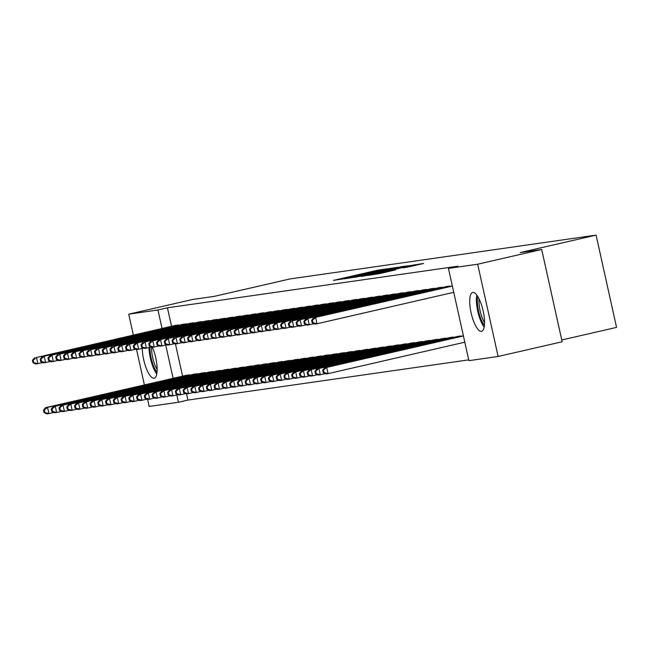 <?xml version="1.0" encoding="UTF-8"?>
<svg xmlns="http://www.w3.org/2000/svg" width="649" height="649" viewBox="0 0 649 649"><rect width="100%" height="100%" fill="white"/><g stroke="black" fill="none" stroke-linecap="round" stroke-linejoin="round"><path stroke-width="0.97" d="M387.129 268.816L377.045 270.317L333.464 280.384L343.84 278.77L387.129 268.816M481.444 331.339A19.932 6.092 77.1 0 1 471.133 313.005A19.932 6.092 77.1 0 1 472.659 292.464A19.932 6.092 77.1 0 1 472.813 292.431A19.932 6.092 77.1 0 1 483.124 310.774A19.932 6.092 77.1 0 1 481.599 331.306A19.932 6.092 77.1 0 1 481.444 331.339M152.401 347.329A19.932 6.092 77.1 0 1 157.082 366.993A19.932 6.092 77.1 0 1 154.194 378.189A19.932 6.092 77.1 0 1 154.04 378.221A19.932 6.092 77.1 0 1 146.382 368.591A19.932 6.092 77.1 0 1 142.301 348.464M406.996 267.25L423.529 263.47L411.336 265.409L367.756 275.476L379.949 273.537L395.712 269.846L373.151 274.405L405.244 266.901L413.835 265.157L403.037 267.81L406.996 267.25M448.443 268.394L477.68 264.208L498.132 356.479L468.903 360.666L448.443 268.394L457.926 266.212L167.442 307.804L157.95 309.987L162.047 328.451M133.345 335.054L128.721 314.173L192.737 299.449L214.219 296.374L290.095 278.924L596.09 235.116L520.222 252.558L541.696 249.484L477.68 264.208M128.721 314.173L157.95 309.987M398.17 267.291L387.664 268.8L344.084 278.867L356.277 276.928L398.17 267.291M402.591 266.455L410.006 265.595L368.113 275.233L361.055 276.433L378.748 272.028L355.725 277.196L399.5 267.104L402.591 266.455L402.769 267.266M561.766 339.987L616.55 327.388L596.09 235.116M450.925 286.25L446.22 286.655M461.991 336.125L457.277 336.539M435.422 288.472L430.709 288.878M446.48 338.348L441.766 338.754M419.911 290.687L415.198 291.101M430.968 340.571L426.255 340.976M404.4 292.91L399.695 293.324M415.457 342.786L410.752 343.199M388.889 295.133L384.184 295.538M399.946 345.008L395.241 345.422M373.386 297.347L368.673 297.761M384.443 347.231L379.73 347.637M357.875 299.57L353.161 299.984M368.932 349.446L364.219 349.86M342.364 301.793L337.65 302.199M353.421 351.669L348.708 352.083M326.853 304.016L322.147 304.422M337.91 353.892L333.205 354.297M311.342 306.231L306.636 306.644M322.399 356.114L317.694 356.52M295.839 308.453L291.125 308.867M306.896 358.329L302.183 358.743M280.327 310.676L275.614 311.082M291.385 360.552L286.671 360.966M264.816 312.899L260.111 313.305M275.874 362.775L271.168 363.18M249.305 315.114L244.6 315.528M260.363 364.998L255.657 365.403M233.794 317.337L229.089 317.75M244.86 367.212L240.146 367.626M218.291 319.559L213.578 319.965M229.348 369.435L224.635 369.849M202.78 321.774L198.067 322.188M213.837 371.658L209.124 372.064M187.269 323.997L182.564 324.411M198.326 373.881L193.621 374.286M167.442 307.804L171.531 326.269M175.465 344.002L182.588 376.152M186.523 393.886L187.894 400.076L468.724 359.871M190.571 374.984L185.865 375.398M179.513 325.108L174.808 325.522M206.082 372.769L201.377 373.175M195.025 322.886L190.319 323.299M221.593 370.547L216.88 370.952M210.536 320.671L205.822 321.077M237.104 368.324L232.391 368.737M226.047 318.448L221.333 318.854M252.607 366.101L247.902 366.515M241.55 316.225L236.844 316.639M268.118 363.886L263.413 364.292M257.061 314.002L252.356 314.416M283.629 361.663L278.916 362.077M272.572 311.788L267.859 312.193M299.14 359.441L294.427 359.854M288.083 309.565L283.37 309.979M314.651 357.226L309.938 357.631M303.594 307.342L298.881 307.756M330.154 355.003L325.449 355.409M319.097 305.127L314.392 305.533M345.666 352.78L340.96 353.194M334.608 302.905L329.903 303.31M361.177 350.557L356.463 350.971M350.119 300.682L345.406 301.095M376.688 348.343L371.974 348.748M365.63 298.459L360.917 298.873M392.191 346.12L387.485 346.525M381.133 296.244L376.428 296.65M407.702 343.897L402.997 344.311M396.644 294.021L391.939 294.427M423.213 341.674L418.508 342.088M412.156 291.799L407.442 292.212M438.724 339.459L434.011 339.865M427.667 289.576L422.953 289.989M454.235 337.237L449.522 337.642M443.178 287.361L438.464 287.767M541.696 249.484L562.156 341.763L498.132 356.479M187.894 400.076L178.41 402.258L149.173 406.444L147.607 399.378M144.403 384.93L136.55 349.495M165.738 345.09L173.105 378.335M176.796 394.965L178.41 402.258M388.329 268.783L348.213 277.991L388.329 268.783M397.366 268.037L381.888 271.29L397.366 268.037L397.464 268.483M187.09 375.106L45.592 407.653L47.531 407.377L48.918 413.608L53.964 412.448M44.838 412.529L48.918 413.608L46.979 413.884L44.059 412.642L44.838 412.529L44.286 410.038L43.507 410.144L44.059 412.642M44.286 410.038L47.531 407.377L189.24 374.798M43.507 410.144L45.592 407.653M178.175 324.922L36.474 357.494L176.033 325.23M42.907 362.572L35.922 364.008L33.002 362.767L33.78 362.653L33.229 360.154L32.45 360.268L33.002 362.767M33.229 360.154L36.474 357.494L37.861 363.732L33.78 362.653M34.535 357.769L32.45 360.268M194.846 373.994L53.348 406.542L55.287 406.266L56.666 412.496L61.72 411.336M52.593 411.417L56.666 412.496L54.727 412.772L51.815 411.531L52.593 411.417L52.042 408.927L51.263 409.04L51.815 411.531M52.042 408.927L55.287 406.266L196.988 373.686M51.263 409.04L53.348 406.542M202.602 372.883L61.103 405.43L63.042 405.154L64.421 411.385L69.475 410.225M60.349 410.306L64.421 411.385L62.482 411.669L59.57 410.419L60.349 410.306L59.789 407.815L59.018 407.929L59.57 410.419M59.789 407.815L63.042 405.154L204.743 372.575M59.018 407.929L61.103 405.43M185.93 323.81L42.29 356.666L183.789 324.119M50.663 361.461L43.67 362.896L40.757 361.655L41.536 361.542L40.976 359.051L40.206 359.157L40.757 361.655M40.976 359.051L44.229 356.382L45.608 362.621L41.536 361.542M42.29 356.666L40.206 359.157M193.686 322.699L50.046 355.555L191.544 323.007M58.418 360.349L51.425 361.785L48.513 360.544L49.292 360.43L48.732 357.94L47.961 358.045L48.513 360.544M48.732 357.94L51.985 355.271L53.364 361.509L49.292 360.43M50.046 355.555L47.961 358.045M157.017 372.242A17.247 5.273 77.1 0 1 149.968 349.47A17.247 5.273 77.1 0 1 149.943 347.377M151.631 347.093A15.974 4.884 -102.9 0 0 151.623 349.77A15.974 4.884 -102.9 0 0 157.155 369.468M148.994 347.596A19.803 6.052 -102.9 0 0 149.019 348.318A19.803 6.052 -102.9 0 0 156.766 374.019M484.422 325.36A17.247 5.273 77.1 0 1 477.372 302.588A17.247 5.273 77.1 0 1 477.802 296.577M479.14 299.019A15.974 4.884 -102.9 0 0 479.027 302.896A15.974 4.884 -102.9 0 0 484.56 322.585M476.796 295.092A19.803 6.052 -102.9 0 0 476.423 301.444A19.803 6.052 -102.9 0 0 484.17 327.145M210.357 371.772L68.859 404.319L70.798 404.043L72.177 410.273L77.223 409.113M68.096 409.203L72.177 410.273L70.238 410.557L67.326 409.308L68.096 409.203L67.545 406.704L66.774 406.818L67.326 409.308M67.545 406.704L70.798 404.043L212.499 371.471M66.774 406.818L68.859 404.319M218.113 370.668L76.614 403.207L78.553 402.932L79.932 409.17L84.978 408.01M75.852 408.091L79.932 409.17L77.994 409.446L75.081 408.197L75.852 408.091L75.3 405.593L74.53 405.706L75.081 408.197M75.3 405.593L78.553 402.932L220.254 370.36M74.53 405.706L76.614 403.207M201.441 321.588L59.74 354.167L199.3 321.896M66.166 359.238L59.181 360.674L56.268 359.432L57.039 359.319L56.487 356.828L55.717 356.934L56.268 359.432M56.487 356.828L59.74 354.167L61.12 360.398L57.039 359.319M57.802 354.443L55.717 356.934M209.197 320.476L67.496 353.056L207.055 320.784M73.921 358.126L66.936 359.562L64.024 358.321L64.795 358.207L64.243 355.717L63.472 355.83L64.024 358.321M64.243 355.717L67.496 353.056L68.875 359.286L64.795 358.207M65.557 353.332L63.472 355.83M225.868 369.557L84.37 402.096L86.309 401.82L87.688 408.059L92.734 406.899M83.607 406.98L87.688 408.059L85.749 408.335L82.837 407.085L83.607 406.98L83.056 404.481L82.285 404.595L82.837 407.085M83.056 404.481L86.309 401.82L228.01 369.249M82.285 404.595L84.37 402.096M216.953 319.373L73.313 352.22L214.811 319.673M81.677 357.015L74.692 358.459L71.779 357.21L72.55 357.096L71.998 354.605L71.22 354.719L71.779 357.21M71.998 354.605L75.252 351.945L76.631 358.175L72.55 357.096M73.313 352.22L71.22 354.719M233.624 368.445L92.126 400.993L94.064 400.709L95.444 406.947L100.49 405.787M91.363 405.868L95.444 406.947L93.505 407.223L90.592 405.982L91.363 405.868L90.811 403.378L90.033 403.483L90.592 405.982M90.811 403.378L94.064 400.709L235.765 368.137M90.033 403.483L92.126 400.993M224.708 318.261L81.068 351.109L222.566 318.562M89.432 355.903L82.447 357.348L79.535 356.098L80.306 355.993L79.754 353.494L78.975 353.608L79.535 356.098M79.754 353.494L82.999 350.833L84.386 357.072L80.306 355.993M81.068 351.109L78.975 353.608M241.379 367.334L99.873 399.881L101.812 399.597L103.199 405.836L108.245 404.676M99.119 404.757L103.199 405.836L101.26 406.112L98.34 404.871L99.119 404.757L98.567 402.266L97.788 402.372L98.34 404.871M98.567 402.266L101.812 399.597L243.521 367.026M97.788 402.372L99.873 399.881M232.464 317.15L90.755 349.722L230.322 317.458M97.188 354.8L90.203 356.236L87.282 354.987L88.061 354.881L87.51 352.383L86.731 352.496L87.282 354.987M87.51 352.383L90.755 349.722L92.142 355.96L88.061 354.881M88.816 349.998L86.731 352.496M249.135 366.223L107.629 398.77L109.567 398.494L110.955 404.725L116.001 403.564M106.874 403.646L110.955 404.725L109.016 405L106.095 403.759L106.874 403.646L106.322 401.155L105.544 401.26L106.095 403.759M106.322 401.155L109.567 398.494L251.277 365.914M105.544 401.26L107.629 398.77M240.219 316.039L98.51 348.61L238.078 316.347M104.943 353.689L97.958 355.125L95.038 353.883L95.817 353.77L95.265 351.271L94.486 351.385L95.038 353.883M95.265 351.271L98.51 348.61L99.897 354.849L95.817 353.77M96.571 348.886L94.486 351.385M256.882 365.111L115.384 397.659L117.323 397.383L118.71 403.613L123.756 402.453M114.63 402.534L118.71 403.613L116.771 403.889L113.851 402.648L114.63 402.534L114.078 400.044L113.299 400.157L113.851 402.648M114.078 400.044L117.323 397.383L259.032 364.803M113.299 400.157L115.384 397.659M247.967 314.927L104.327 347.783L245.825 315.236M112.699 352.577L105.714 354.013L102.793 352.772L103.572 352.658L103.021 350.168L102.242 350.273L102.793 352.772M103.021 350.168L106.266 347.499L107.653 353.737L103.572 352.658M104.327 347.783L102.242 350.273M264.638 364L123.14 396.547L125.079 396.271L126.458 402.502L131.512 401.342M122.385 401.423L126.458 402.502L124.527 402.786L121.606 401.536L122.385 401.423L121.834 398.932L121.055 399.046L121.606 401.536M121.834 398.932L125.079 396.271L266.78 363.7M121.055 399.046L123.14 396.547M255.722 313.816L114.021 346.396L253.581 314.124M120.454 351.466L113.461 352.902L110.549 351.661L111.328 351.547L110.776 349.057L109.997 349.162L110.549 351.661M110.776 349.057L114.021 346.396L115.4 352.626L111.328 351.547M112.082 346.671L109.997 349.162M272.393 362.888L130.895 395.436L132.834 395.16L134.213 401.398L139.267 400.23M130.141 400.319L134.213 401.398L132.274 401.674L129.362 400.425L130.141 400.319L129.581 397.821L128.81 397.934L129.362 400.425M129.581 397.821L132.834 395.16L274.535 362.588M128.81 397.934L130.895 395.436M263.478 312.704L121.777 345.284L261.336 313.013M128.21 350.355L121.217 351.79L118.305 350.549L119.083 350.436L118.524 347.945L117.753 348.059L118.305 350.549M118.524 347.945L121.777 345.284L123.156 351.515L119.083 350.436M119.838 345.56L117.753 348.059M280.149 361.785L138.651 394.324L140.59 394.048L141.969 400.287L147.023 399.127M137.888 399.208L141.969 400.287L140.03 400.563L137.117 399.313L137.888 399.208L137.337 396.709L136.566 396.823L137.117 399.313M137.337 396.709L140.59 394.048L282.291 361.477M136.566 396.823L138.651 394.324M271.233 311.593L129.532 344.173L269.092 311.901M135.957 349.243L128.973 350.687L126.06 349.438L126.831 349.324L126.279 346.834L125.508 346.947L126.06 349.438M126.279 346.834L129.532 344.173L130.911 350.403L126.831 349.324M127.593 344.449L125.508 346.947M287.905 360.674L146.406 393.213L148.345 392.937L149.724 399.176L154.77 398.015M145.644 398.097L149.724 399.176L147.785 399.451L144.873 398.21L145.644 398.097L145.092 395.598L144.321 395.712L144.873 398.21M145.092 395.598L148.345 392.937L290.046 360.365M144.321 395.712L146.406 393.213M278.989 310.49L135.349 343.337L276.847 310.79M143.713 348.132L136.728 349.576L133.816 348.326L134.586 348.221L134.035 345.722L133.264 345.836L133.816 348.326M134.035 345.722L137.288 343.061L138.667 349.292L134.586 348.221M135.349 343.337L133.264 345.836M295.66 359.562L154.162 392.11L156.101 391.826L157.48 398.064L162.526 396.904M153.399 396.985L157.48 398.064L155.541 398.34L152.629 397.099L153.399 396.985L152.848 394.495L152.077 394.6L152.629 397.099M152.848 394.495L156.101 391.826L297.802 359.254M152.077 394.6L154.162 392.11M286.744 309.378L145.043 341.95L284.603 309.687M151.468 347.028L144.484 348.464L141.571 347.215L142.342 347.11L141.79 344.611L141.011 344.724L141.571 347.215M141.79 344.611L145.043 341.95L146.423 348.188L142.342 347.11M143.105 342.226L141.011 344.724M303.416 358.451L161.917 390.998L163.856 390.722L165.235 396.953L170.281 395.793M161.155 395.874L165.235 396.953L163.297 397.229L160.384 395.987L161.155 395.874L160.603 393.383L159.824 393.489L160.384 395.987M160.603 393.383L163.856 390.722L305.557 358.143M159.824 393.489L161.917 390.998M294.5 308.267L152.799 340.839L292.358 308.575M159.224 345.917L152.239 347.353L149.327 346.112L150.097 345.998L149.546 343.499L148.767 343.613L149.327 346.112M149.546 343.499L152.799 340.839L154.178 347.077L150.097 345.998M150.86 341.114L148.767 343.613M311.171 357.339L169.665 389.887L171.604 389.611L172.991 395.841L178.037 394.681M168.91 394.762L172.991 395.841L171.052 396.117L168.132 394.876L168.91 394.762L168.359 392.272L167.58 392.385L168.132 394.876M168.359 392.272L171.604 389.611L313.313 357.031M167.58 392.385L169.665 389.887M302.256 307.155L158.607 340.011L300.114 307.464M166.98 344.806L159.995 346.242L157.074 345L157.853 344.887L157.301 342.396L156.523 342.502L157.074 345M157.301 342.396L160.546 339.727L161.934 345.966L157.853 344.887M158.607 340.011L156.523 342.502M318.927 356.228L177.42 388.775L179.359 388.5L180.747 394.73L185.792 393.57M176.666 393.651L180.747 394.73L178.808 395.014L175.887 393.765L176.666 393.651L176.114 391.16L175.335 391.274L175.887 393.765M176.114 391.16L179.359 388.5L321.068 355.92M175.335 391.274L177.42 388.775M310.011 306.044L166.363 338.9L307.869 306.352M174.735 343.694L167.75 345.13L164.83 343.889L165.609 343.775L165.057 341.285L164.278 341.39L164.83 343.889M165.057 341.285L168.302 338.616L169.689 344.854L165.609 343.775M166.363 338.9L164.278 341.39M326.674 355.117L185.176 387.664L187.115 387.388L188.502 393.618L193.548 392.458M184.421 392.548L188.502 393.618L186.563 393.902L183.643 392.653L184.421 392.548L183.87 390.049L183.091 390.163L183.643 392.653M183.87 390.049L187.115 387.388L328.824 354.816M183.091 390.163L185.176 387.664M317.767 304.933L176.057 337.512L315.617 305.241M182.491 342.583L175.506 344.019L172.585 342.777L173.364 342.664L172.812 340.173L172.034 340.279L172.585 342.777M172.812 340.173L176.057 337.512L177.445 343.743L173.364 342.664M174.119 337.788L172.034 340.279M334.43 354.013L192.931 386.553L194.87 386.277L196.258 392.515L201.304 391.355M192.177 391.436L196.258 392.515L194.319 392.791L191.398 391.542L192.177 391.436L191.625 388.938L190.847 389.051L191.398 391.542M191.625 388.938L194.87 386.277L336.571 353.705M190.847 389.051L192.931 386.553M325.514 303.821L183.813 336.401L323.372 304.13M190.246 341.471L183.253 342.915L180.341 341.666L181.12 341.552L180.568 339.062L179.789 339.176L180.341 341.666M180.568 339.062L183.813 336.401L185.192 342.631L181.12 341.552M181.874 336.677L179.789 339.176M342.185 352.902L200.687 385.441L202.626 385.165L204.005 391.404L209.059 390.244M199.933 390.325L204.005 391.404L202.066 391.68L199.154 390.43L199.933 390.325L199.373 387.826L198.602 387.94L199.154 390.43M199.373 387.826L202.626 385.165L344.327 352.594M198.602 387.94L200.687 385.441M333.27 302.718L189.63 335.565L331.128 303.018M198.002 340.36L191.009 341.804L188.096 340.555L188.875 340.441L188.315 337.951L187.545 338.064L188.096 340.555M188.315 337.951L191.569 335.29L192.948 341.52L188.875 340.441M189.63 335.565L187.545 338.064M349.941 351.79L208.443 384.338L210.381 384.054L211.761 390.292L216.815 389.132M207.688 389.213L211.761 390.292L209.822 390.568L206.909 389.327L207.688 389.213L207.128 386.723L206.358 386.828L206.909 389.327M207.128 386.723L210.381 384.054L352.083 351.482M206.358 386.828L208.443 384.338M341.025 301.607L197.385 334.454L338.883 301.907M205.749 339.249L198.764 340.693L195.852 339.443L196.623 339.338L196.071 336.839L195.3 336.953L195.852 339.443M196.071 336.839L199.324 334.178L200.703 340.417L196.623 339.338M197.385 334.454L195.3 336.953M357.696 350.679L216.198 383.226L218.137 382.942L219.516 389.181L224.562 388.021M215.436 388.102L219.516 389.181L217.577 389.457L214.665 388.216L215.436 388.102L214.884 385.611L214.113 385.717L214.665 388.216M214.884 385.611L218.137 382.942L359.838 350.371M214.113 385.717L216.198 383.226M348.781 300.495L207.08 333.067L346.639 300.803M213.505 338.145L206.52 339.581L203.608 338.332L204.378 338.226L203.827 335.728L203.056 335.841L203.608 338.332M203.827 335.728L207.08 333.067L208.459 339.305L204.378 338.226M205.141 333.343L203.056 335.841M365.452 349.568L223.954 382.115L225.893 381.839L227.272 388.07L232.318 386.909M223.191 386.991L227.272 388.07L225.333 388.345L222.42 387.104L223.191 386.991L222.639 384.5L221.869 384.606L222.42 387.104M222.639 384.5L225.893 381.839L367.594 349.259M221.869 384.606L223.954 382.115M373.207 348.456L231.709 381.004L233.648 380.728L235.027 386.958L240.073 385.798M230.947 385.879L235.027 386.958L233.088 387.234L230.176 385.993L230.947 385.879L230.395 383.389L229.616 383.502L230.176 385.993M230.395 383.389L233.648 380.728L375.349 348.148M229.616 383.502L231.709 381.004M380.963 347.345L239.465 379.892L241.396 379.616L242.783 385.847L247.829 384.687M238.702 384.768L242.783 385.847L240.844 386.131L237.932 384.881L238.702 384.768L238.151 382.277L237.372 382.391L237.932 384.881M238.151 382.277L241.396 379.616L383.105 347.045M237.372 382.391L239.465 379.892M388.719 346.233L247.212 378.781L249.151 378.505L250.538 384.743L255.584 383.575M246.458 383.664L250.538 384.743L248.599 385.019L245.679 383.77L246.458 383.664L245.906 381.166L245.127 381.279L245.679 383.77M245.906 381.166L249.151 378.505L390.86 345.933M245.127 381.279L247.212 378.781M396.474 345.13L254.968 377.669L256.907 377.394L258.294 383.632L263.34 382.472M254.213 382.553L258.294 383.632L256.355 383.908L253.434 382.659L254.213 382.553L253.662 380.054L252.883 380.168L253.434 382.659M253.662 380.054L256.907 377.394L398.616 344.822M252.883 380.168L254.968 377.669M404.222 344.019L262.723 376.558L264.662 376.282L266.049 382.521L271.095 381.361M261.969 381.442L266.049 382.521L264.111 382.796L261.19 381.555L261.969 381.442L261.417 378.943L260.638 379.057L261.19 381.555M261.417 378.943L264.662 376.282L406.363 343.71M260.638 379.057L262.723 376.558M411.977 342.907L270.479 375.455L272.418 375.171L273.797 381.409L278.851 380.249M269.724 380.33L273.797 381.409L271.858 381.685L268.946 380.444L269.724 380.33L269.173 377.84L268.394 377.945L268.946 380.444M269.173 377.84L272.418 375.171L414.119 342.599M268.394 377.945L270.479 375.455M356.536 299.384L214.835 331.955L354.395 299.692M221.26 337.034L214.275 338.47L211.363 337.229L212.134 337.115L211.582 334.616L210.811 334.73L211.363 337.229M211.582 334.616L214.835 331.955L216.214 338.194L212.134 337.115M212.896 332.231L210.811 334.73M364.292 298.272L220.652 331.128L362.15 298.581M229.016 335.922L222.031 337.358L219.119 336.117L219.889 336.004L219.338 333.513L218.559 333.618L219.119 336.117M219.338 333.513L222.591 330.844L223.97 337.082L219.889 336.004M220.652 331.128L218.559 333.618M372.047 297.161L230.338 329.741L369.906 297.469M236.771 334.811L229.787 336.247L226.866 335.006L227.645 334.892L227.093 332.402L226.314 332.507L226.866 335.006M227.093 332.402L230.338 329.741L231.725 335.971L227.645 334.892M228.399 330.017L226.314 332.507M379.803 296.049L238.094 328.629L377.661 296.358M244.527 333.7L237.542 335.135L234.622 333.894L235.4 333.781L234.849 331.29L234.07 331.404L234.622 333.894M234.849 331.29L238.094 328.629L239.481 334.86L235.4 333.781M236.155 328.905L234.07 331.404M387.558 294.938L245.849 327.518L385.409 295.246M252.283 332.588L245.298 334.032L242.377 332.783L243.156 332.669L242.604 330.179L241.826 330.292L242.377 332.783M242.604 330.179L245.849 327.518L247.237 333.748L243.156 332.669M243.91 327.794L241.826 330.292M395.306 293.835L251.666 326.682L393.164 294.135M260.038 331.477L253.053 332.921L250.133 331.671L250.912 331.566L250.36 329.067L249.581 329.181L250.133 331.671M250.36 329.067L253.605 326.406L254.984 332.637L250.912 331.566M251.666 326.682L249.581 329.181M403.061 292.723L261.36 325.295L400.92 293.032M267.794 330.373L260.801 331.809L257.888 330.56L258.667 330.455L258.107 327.956L257.337 328.07L257.888 330.56M258.107 327.956L261.36 325.295L262.74 331.534L258.667 330.455M259.422 325.571L257.337 328.07M419.733 341.796L278.234 374.343L280.173 374.067L281.552 380.298L286.607 379.138M277.48 379.219L281.552 380.298L279.614 380.574L276.701 379.332L277.48 379.219L276.92 376.728L276.149 376.834L276.701 379.332M276.92 376.728L280.173 374.067L421.874 341.488M276.149 376.834L278.234 374.343M410.817 291.612L269.116 324.184L408.675 291.92M275.549 329.262L268.556 330.698L265.644 329.457L266.423 329.343L265.863 326.845L265.092 326.958L265.644 329.457M265.863 326.845L269.116 324.184L270.495 330.422L266.423 329.343M267.177 324.459L265.092 326.958M427.488 340.684L285.99 373.232L287.929 372.956L289.308 379.186L294.354 378.026M285.227 378.107L289.308 379.186L287.369 379.462L284.457 378.221L285.227 378.107L284.676 375.617L283.905 375.73L284.457 378.221M284.676 375.617L287.929 372.956L429.63 340.376M283.905 375.73L285.99 373.232M418.573 290.501L274.933 323.356L416.431 290.809M283.297 328.151L276.312 329.587L273.399 328.345L274.17 328.232L273.618 325.741L272.848 325.847L273.399 328.345M273.618 325.741L276.872 323.072L278.251 329.311L274.17 328.232M274.933 323.356L272.848 325.847M435.244 339.573L293.746 372.12L295.684 371.845L297.064 378.075L302.109 376.915M292.983 376.996L297.064 378.075L295.125 378.359L292.212 377.11L292.983 376.996L292.431 374.505L291.661 374.619L292.212 377.11M292.431 374.505L295.684 371.845L437.385 339.265M291.661 374.619L293.746 372.12M426.328 289.389L282.688 322.245L424.186 289.697M291.052 327.039L284.067 328.475L281.155 327.234L281.926 327.12L281.374 324.63L280.603 324.735L281.155 327.234M281.374 324.63L284.627 321.961L286.006 328.199L281.926 327.12M282.688 322.245L280.603 324.735M442.999 338.462L301.501 371.009L303.44 370.733L304.819 376.964L309.865 375.803M300.738 375.893L304.819 376.964L302.88 377.247L299.968 375.998L300.738 375.893L300.187 373.394L299.408 373.508L299.968 375.998M300.187 373.394L303.44 370.733L445.141 338.161M299.408 373.508L301.501 371.009M434.084 288.278L292.383 320.857L431.942 288.586M298.808 325.928L291.823 327.364L288.91 326.123L289.681 326.009L289.13 323.518L288.351 323.624L288.91 326.123M289.13 323.518L292.383 320.857L293.762 327.088L289.681 326.009M290.444 321.133L288.351 323.624M450.755 337.358L309.257 369.898L311.196 369.622L312.575 375.86L317.621 374.7M308.494 374.781L312.575 375.86L310.636 376.136L307.723 374.887L308.494 374.781L307.942 372.283L307.164 372.396L307.723 374.887M307.942 372.283L311.196 369.622L452.897 337.05M307.164 372.396L309.257 369.898M441.839 287.166L300.13 319.746L439.697 287.475M306.563 324.816L299.578 326.26L296.658 325.011L297.437 324.898L296.885 322.407L296.106 322.521L296.658 325.011M296.885 322.407L300.13 319.746L301.517 325.976L297.437 324.898M298.191 320.022L296.106 322.521M458.51 336.247L317.004 368.786L318.943 368.51L320.33 374.749L325.376 373.589M316.25 373.67L320.33 374.749L318.391 375.025L315.471 373.775L316.25 373.67L315.698 371.171L314.919 371.285L315.471 373.775M315.698 371.171L318.943 368.51L460.652 335.939M314.919 371.285L317.004 368.786M449.595 286.063L305.947 318.91L447.453 286.363M314.319 323.705L307.334 325.149L304.413 323.9L305.192 323.786L304.641 321.296L303.862 321.409L304.413 323.9M304.641 321.296L307.886 318.635L309.273 324.865L305.192 323.786M305.947 318.91L303.862 321.409M463.386 335.801L324.76 367.683L326.698 367.399L328.086 373.637L464.806 342.201M324.005 372.558L328.086 373.637L326.147 373.913L323.226 372.672L324.005 372.558L323.453 370.068L322.675 370.173L323.226 372.672M323.453 370.068L326.698 367.399L463.427 335.963M322.675 370.173L324.76 367.683M452.369 286.087L313.702 317.799L452.329 285.925M453.748 292.318L317.028 323.762L315.089 324.038L312.169 322.788L312.948 322.683L312.396 320.184L311.617 320.298L312.169 322.788M312.396 320.184L315.641 317.523L317.028 323.762L312.948 322.683M313.702 317.799L311.617 320.298M377.15 270.779L377.045 270.317M380.233 270.114L380.136 269.676M390.933 268.954L390.755 268.151M359.384 276.214L359.286 275.768M384.524 270.43L384.427 269.992M379.835 272.539L379.738 272.093M382.172 271.996L382.01 271.282M384.67 271.42L384.557 270.917M387.745 270.714L387.648 270.276M409.414 266.755L409.316 266.317M381.839 273.099L381.742 272.661M388.881 271.485L388.775 271.039M414.606 265.571L414.427 264.768M188.007 375.576L187.902 375.098M188.948 375.357L188.843 374.887M177.785 325.011L177.891 325.482M176.844 325.222L176.95 325.701M195.763 374.465L195.657 373.986M196.704 374.254L196.598 373.775M203.518 373.353L203.413 372.875M204.459 373.143L204.354 372.664M185.541 323.9L185.646 324.37M184.6 324.111L184.705 324.589M193.297 322.788L193.402 323.259M192.355 322.999L192.461 323.478M211.274 372.25L211.168 371.763M212.215 372.031L212.109 371.553M219.029 371.139L218.924 370.652M219.97 370.92L219.865 370.441M201.052 321.677L201.158 322.155M200.111 321.888L200.217 322.366M208.808 320.565L208.913 321.044M207.858 320.776L207.972 321.255M226.785 370.027L226.671 369.549M227.718 369.808L227.612 369.338M216.555 319.454L216.661 319.933M215.614 319.665L215.728 320.144M234.532 368.916L234.427 368.437M235.473 368.697L235.368 368.226M224.311 318.343L224.416 318.821M223.37 318.554L223.475 319.04M242.288 367.805L242.182 367.326M243.229 367.585L243.124 367.115M232.066 317.231L232.172 317.71M231.125 317.45L231.231 317.929M250.043 366.693L249.938 366.214M250.985 366.482L250.879 366.004M239.822 316.128L239.927 316.598M238.881 316.339L238.986 316.817M257.799 365.582L257.694 365.103M258.74 365.371L258.635 364.892M247.577 315.016L247.683 315.487M246.636 315.227L246.742 315.706M265.555 364.47L265.449 363.992M266.496 364.259L266.39 363.781M255.333 313.905L255.438 314.376M254.392 314.116L254.497 314.595M273.31 363.367L273.205 362.88M274.251 363.148L274.146 362.669M263.088 312.794L263.194 313.272M262.147 313.005L262.253 313.483M281.066 362.256L280.96 361.777M282.007 362.037L281.901 361.558M270.844 311.682L270.949 312.161M269.903 311.893L270.008 312.372M288.821 361.144L288.716 360.666M289.762 360.925L289.657 360.455M278.599 310.571L278.705 311.049M277.658 310.782L277.764 311.269M296.577 360.033L296.463 359.554M297.51 359.814L297.404 359.343M286.347 309.459L286.452 309.938M285.406 309.67L285.519 310.157M304.324 358.921L304.219 358.443M305.265 358.702L305.16 358.232M294.102 308.356L294.208 308.827M293.161 308.567L293.267 309.046M312.08 357.81L311.974 357.331M313.021 357.599L312.915 357.12M301.858 307.245L301.963 307.715M300.917 307.456L301.022 307.934M319.835 356.699L319.73 356.22M320.776 356.488L320.671 356.009M309.614 306.133L309.719 306.604M308.673 306.344L308.778 306.823M327.591 355.595L327.485 355.108M328.532 355.376L328.426 354.898M317.369 305.022L317.475 305.501M316.428 305.233L316.534 305.711M335.346 354.484L335.241 353.997M336.287 354.265L336.182 353.786M325.125 303.91L325.23 304.389M324.184 304.121L324.289 304.6M343.102 353.372L342.997 352.894M344.043 353.153L343.938 352.683M332.88 302.799L332.986 303.278M331.939 303.01L332.045 303.489M350.858 352.261L350.752 351.782M351.799 352.042L351.693 351.571M340.636 301.688L340.741 302.166M339.695 301.899L339.8 302.385M358.613 351.15L358.508 350.671M359.554 350.931L359.449 350.46M348.391 300.576L348.497 301.055M347.45 300.795L347.556 301.274M366.369 350.038L366.255 349.56M367.31 349.827L367.204 349.349M374.124 348.927L374.011 348.448M375.057 348.716L374.952 348.237M381.872 347.815L381.766 347.337M382.813 347.604L382.707 347.126M389.627 346.712L389.522 346.225M390.568 346.493L390.463 346.014M397.383 345.601L397.277 345.122M398.324 345.382L398.218 344.903M405.138 344.489L405.033 344.011M406.079 344.27L405.974 343.8M412.894 343.378L412.788 342.899M413.835 343.159L413.729 342.688M356.139 299.473L356.244 299.943M355.198 299.684L355.311 300.163M363.894 298.362L364 298.832M362.953 298.572L363.059 299.051M371.65 297.25L371.755 297.721M370.709 297.461L370.814 297.94M379.405 296.139L379.511 296.617M378.464 296.35L378.57 296.828M387.161 295.027L387.266 295.506M386.22 295.238L386.325 295.717M394.917 293.916L395.022 294.395M393.975 294.127L394.081 294.614M402.672 292.804L402.778 293.283M401.731 293.015L401.836 293.502M420.649 342.266L420.544 341.788M421.59 342.047L421.485 341.577M410.428 291.701L410.533 292.172M409.487 291.912L409.592 292.391M428.405 341.155L428.299 340.676M429.346 340.944L429.24 340.465M418.183 290.59L418.289 291.06M417.242 290.801L417.348 291.279M436.16 340.044L436.055 339.565M437.101 339.833L436.996 339.354M425.931 289.478L426.036 289.949M424.99 289.689L425.103 290.168M443.916 338.94L443.802 338.454M444.849 338.721L444.743 338.243M433.686 288.367L433.792 288.846M432.745 288.578L432.851 289.056M451.663 337.829L451.558 337.342M452.604 337.61L452.499 337.131M441.442 287.256L441.547 287.734M440.501 287.466L440.606 287.945M459.419 336.717L459.314 336.239M460.36 336.498L460.255 336.028M449.197 286.144L449.303 286.623M448.256 286.355L448.362 286.834M389.952 269.181L389.822 268.597M381.531 272.142L381.425 271.655M402.007 267.437L401.877 266.877M382.05 272.028L381.888 271.29M413.957 265.717L413.835 265.157"/></g></svg>
